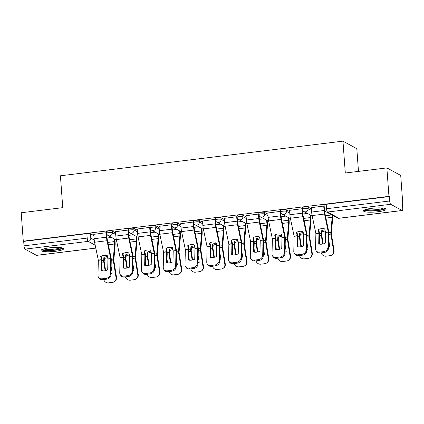 <?xml version="1.0" encoding="UTF-8"?>
<svg xmlns="http://www.w3.org/2000/svg" width="424" height="424" viewBox="0 0 424 424"><rect width="100%" height="100%" fill="white"/><g stroke="black" fill="none" stroke-linecap="round" stroke-linejoin="round"><path stroke-width="0.64" d="M115.609 232.924L112.222 231.085A2.91 0.514 175.8 0 0 108.623 230.985A2.91 0.514 175.8 0 0 106.525 231.637L106.641 233.211A2.91 0.514 -4.2 0 1 108.74 232.559A2.91 0.514 -4.2 0 1 112.334 232.654L115.725 234.499M137.365 230.258L133.973 228.414A2.91 0.514 175.8 0 0 130.38 228.319A2.91 0.514 175.8 0 0 128.281 228.971L128.398 230.545A2.91 0.514 -4.2 0 1 130.497 229.893A2.91 0.514 -4.2 0 1 134.09 229.988L137.482 231.833M159.122 227.593L155.73 225.748A2.91 0.514 175.8 0 0 152.137 225.653A2.91 0.514 175.8 0 0 150.038 226.305L150.154 227.874A2.91 0.514 -4.2 0 1 152.248 227.222A2.91 0.514 -4.2 0 1 155.847 227.322L159.239 229.161M180.878 224.921L177.486 223.082A2.91 0.514 175.8 0 0 173.888 222.982A2.91 0.514 175.8 0 0 171.794 223.633L171.911 225.208A2.91 0.514 -4.2 0 1 174.004 224.556A2.91 0.514 -4.2 0 1 177.603 224.651L180.995 226.496M202.635 222.256L199.243 220.411A2.91 0.514 175.8 0 0 195.644 220.316A2.91 0.514 175.8 0 0 193.551 220.968L193.667 222.542A2.91 0.514 -4.2 0 1 195.761 221.89A2.91 0.514 -4.2 0 1 199.359 221.985L202.752 223.83M224.391 219.59L220.999 217.745A2.91 0.514 175.8 0 0 217.401 217.65A2.91 0.514 175.8 0 0 215.307 218.302L215.418 219.871A2.91 0.514 -4.2 0 1 217.517 219.219A2.91 0.514 -4.2 0 1 221.116 219.319L224.508 221.158M246.148 216.918L242.756 215.079A2.91 0.514 175.8 0 0 239.157 214.979A2.91 0.514 175.8 0 0 237.064 215.631L237.175 217.205A2.91 0.514 -4.2 0 1 239.274 216.553A2.91 0.514 -4.2 0 1 242.867 216.648L246.259 218.493M267.899 214.252L264.512 212.408A2.91 0.514 175.8 0 0 260.914 212.313A2.91 0.514 175.8 0 0 258.815 212.965L258.932 214.539A2.91 0.514 -4.2 0 1 261.03 213.887A2.91 0.514 -4.2 0 1 264.624 213.982L268.016 215.827M289.656 211.587L286.264 209.742A2.91 0.514 175.8 0 0 282.67 209.647A2.91 0.514 175.8 0 0 280.571 210.299L280.688 211.868A2.91 0.514 -4.2 0 1 282.787 211.216A2.91 0.514 -4.2 0 1 286.38 211.311L289.772 213.155M311.412 208.915L308.02 207.076A2.91 0.514 175.8 0 0 304.427 206.976A2.91 0.514 175.8 0 0 302.328 207.627L302.445 209.202A2.91 0.514 -4.2 0 1 304.538 208.55A2.91 0.514 -4.2 0 1 308.137 208.645L311.529 210.489M377.943 211.756A11.353 2.009 175.8 0 0 386.121 209.212A11.353 2.009 175.8 0 0 371.647 208.332A11.353 2.009 175.8 0 0 363.474 210.876A11.353 2.009 175.8 0 0 377.943 211.756M55.512 251.294A11.353 2.009 175.8 0 0 63.685 248.75A11.353 2.009 175.8 0 0 49.216 247.87A11.353 2.009 175.8 0 0 41.038 250.414A11.353 2.009 175.8 0 0 55.512 251.294M402.418 203.918L402.8 203.87L402.397 203.647L402.721 208.078A2.91 0.763 83 0 1 402.27 210.527A2.91 0.763 83 0 1 402.122 210.495L390.7 204.288L327.524 212.037L338.951 218.243L402.122 210.495M358.481 171.391L356.812 148.67L342.963 141.144L345.306 173.008L386.863 167.909L388.951 196.344L23.288 241.182L21.2 212.747L62.757 207.654L60.42 175.79L342.963 141.144M386.863 167.909L400.712 175.435L402.8 203.87M95.803 248.109L36.602 255.365A2.91 0.763 -97 0 1 36.459 255.333L25.032 249.127A2.91 0.763 -97 0 1 24.02 245.83L23.691 241.399L86.867 233.656A2.91 0.514 -4.2 0 1 90.466 233.751L93.858 235.596M23.691 241.399L23.288 241.182M389.354 196.561L326.183 204.31A2.91 0.514 175.8 0 0 324.084 204.962L324.408 209.392A2.91 0.514 -4.2 0 1 326.507 208.741L389.683 200.992L389.354 196.561L388.951 196.344M389.683 200.992A2.91 0.763 83 0 0 390.7 204.288M324.18 206.287L323.761 206.059L311.322 207.659M302.429 208.958L302.005 208.725L289.566 210.325M280.672 211.624L280.248 211.396L267.809 212.996M258.916 214.29L258.492 214.062L246.053 215.662M237.159 216.961L236.735 216.728L224.296 218.328M215.403 219.627L214.979 219.399L202.54 220.999M193.646 222.293L193.222 222.065L180.788 223.665M171.89 224.964L171.466 224.731L159.032 226.331M150.138 227.63L149.714 227.402L137.275 229.002M128.382 230.296L127.958 230.068L115.519 231.668M106.625 232.967L106.201 232.734L93.762 234.334M325.272 211.253L324.625 211.332M307.437 213.436L302.869 213.998M285.681 216.108L281.112 216.664M263.929 218.773L259.356 219.335M242.173 221.439L237.604 222.001M220.416 224.111L215.848 224.667M198.66 226.776L194.091 227.338M176.903 229.442L172.335 230.004M155.147 232.114L150.578 232.67M133.39 234.779L128.822 235.341M111.639 237.445L107.065 238.007M325.505 232.453L324.789 228.907A9.026 8.295 -147.8 0 0 321.376 228.679A9.026 8.295 -147.8 0 0 318.233 229.713L318.949 233.258L318.71 243.959A9.026 7.616 147.8 0 0 325.266 243.159L325.505 232.453L328.293 232.114L327.953 247.266L328.494 248.125A4.367 3.684 147.8 0 1 324.228 252.497L323.687 251.633A4.367 3.684 -32.2 0 0 327.953 247.266M323.729 206.064L324.053 210.516A7.277 1.903 83 0 0 324.546 214.046L328.293 232.114M324.519 209.997L324.577 210.802A5.385 1.41 83 0 0 324.943 213.415L328.669 231.25A2.184 0.572 -97 0 1 328.812 232.31A2.184 0.572 -97 0 1 328.833 232.972L328.494 248.125M311.317 207.585L311.64 212.042A7.277 1.903 83 0 0 312.133 215.567L315.875 233.544L315.541 248.787A4.367 3.684 -32.2 0 0 316.034 250.6A4.367 3.684 -32.2 0 0 319.643 252.132L323.687 251.633M319.267 244.081L319.489 234.117A2.184 0.572 83 0 0 319.468 233.454A2.184 0.572 83 0 0 319.325 232.4L318.71 229.458M319.643 252.132L320.184 252.99L324.228 252.497M320.184 252.99A4.367 3.684 147.8 0 1 316.574 251.459L316.034 250.6M325.224 231.006A9.026 6.779 155.1 0 0 321.975 231.933L321.45 230.799A9.026 6.779 155.1 0 1 324.773 229.861A9.026 6.779 155.1 0 1 324.98 229.84M321.975 231.933L321.736 234.869L323.178 243.927M322.691 244.038L321.291 235.283A2.184 0.572 -97 0 1 321.212 234.589A2.184 0.572 -97 0 1 321.207 233.608L321.45 230.799M332.67 215.403A7.277 1.903 -97 0 1 332.66 218.455L331.356 233.693L334.048 250.579A4.367 4.176 55 0 1 332.374 254.665L331.918 254.983A4.367 4.176 -125 0 0 333.598 250.897L334.048 250.579M332.146 215.116A5.385 1.41 -97 0 1 332.135 217.321L330.831 232.426A2.184 0.572 83 0 0 330.831 233.407A2.184 0.572 83 0 0 330.916 234.101L333.598 250.897M328.521 246.916A9.026 8.628 -125 0 0 329.74 246.339L328.685 239.719M318.811 229.411L318.779 229.787M331.918 254.983A4.367 4.176 -125 0 1 330.095 255.683L326.051 256.181A4.367 4.176 -125 0 1 321.275 252.858M319.341 240.869L319.866 244.171M328.526 246.757A9.026 8.628 -125 0 0 329.729 246.27M303.748 235.124L303.033 231.573A9.026 8.295 -147.8 0 0 299.625 231.345A9.026 8.295 -147.8 0 0 296.477 232.379L297.192 235.924L296.954 246.63A9.026 7.616 147.8 0 0 303.51 245.825L303.748 235.124L306.536 234.779L306.197 249.932L306.743 250.796A4.367 3.684 147.8 0 1 302.471 255.163L301.93 254.305A4.367 3.684 -32.2 0 0 306.197 249.932M301.973 208.73L302.296 213.187A7.277 1.903 83 0 0 302.789 216.712L306.536 234.779M302.556 209.811L302.826 213.473A5.385 1.41 83 0 0 303.186 216.081L306.912 233.921A2.184 0.572 -97 0 1 307.056 234.976A2.184 0.572 -97 0 1 307.077 235.638L306.743 250.796M289.56 210.251L289.889 214.708A7.277 1.903 83 0 0 290.376 218.233L294.124 236.216L293.79 251.459A4.367 3.684 -32.2 0 0 294.277 253.271A4.367 3.684 -32.2 0 0 297.887 254.798L301.93 254.305M297.51 246.752L297.733 236.788A2.184 0.572 83 0 0 297.712 236.126A2.184 0.572 83 0 0 297.569 235.066L296.954 232.129M297.887 254.798L298.427 255.661L302.471 255.163M298.427 255.661A4.367 3.684 147.8 0 1 294.818 254.13L294.277 253.271M281.992 237.79L281.276 234.244A9.026 8.295 -147.8 0 0 277.868 234.016A9.026 8.295 -147.8 0 0 274.72 235.044L275.436 238.505L275.197 249.296A9.026 7.616 147.8 0 0 281.753 248.491L281.992 237.79L284.78 237.451L284.446 252.603L284.986 253.462A4.367 3.684 147.8 0 1 280.714 257.829L280.174 256.971A4.367 3.684 -32.2 0 0 284.446 252.603M280.216 211.396L280.545 215.853A7.277 1.903 83 0 0 281.033 219.378L284.78 237.451M280.799 212.477L281.07 216.139A5.385 1.41 83 0 0 281.43 218.747L285.156 236.587A2.184 0.572 -97 0 1 285.304 237.647A2.184 0.572 -97 0 1 285.32 238.309L284.986 253.462M267.804 212.922L268.132 217.374A7.277 1.903 83 0 0 268.625 220.904L272.367 238.882L272.033 254.124A4.367 3.684 -32.2 0 0 272.521 255.937A4.367 3.684 -32.2 0 0 276.13 257.469L280.174 256.971M275.754 249.418L275.976 239.454A2.184 0.572 83 0 0 275.96 238.792A2.184 0.572 83 0 0 275.812 237.732L275.197 234.795M276.13 257.469L276.671 258.327L280.714 257.829M276.671 258.327A4.367 3.684 147.8 0 1 273.061 256.796L272.521 255.937M384.494 208.311A9.826 1.738 -4.2 0 1 384.224 208.64A9.826 1.738 -4.2 0 1 373.957 210.691A9.826 1.738 -4.2 0 1 364.947 209.748M366.156 209.355A9.1 1.611 175.8 0 0 374.779 209.79A9.1 1.611 175.8 0 0 383.238 208.099M363.935 210.246A11.284 1.998 175.8 0 0 374.858 210.892A11.284 1.998 175.8 0 0 385.564 208.656M62.063 247.849A9.826 1.738 -4.2 0 1 61.793 248.178A9.826 1.738 -4.2 0 1 51.527 250.229A9.826 1.738 -4.2 0 1 42.517 249.286M43.725 248.893A9.1 1.611 175.8 0 0 52.343 249.328A9.1 1.611 175.8 0 0 60.807 247.637M41.504 249.778A11.284 1.998 175.8 0 0 52.428 250.43A11.284 1.998 175.8 0 0 63.134 248.194M303.467 233.672A9.026 6.779 155.1 0 0 300.219 234.599L299.694 233.465A9.026 6.779 155.1 0 1 303.017 232.532A9.026 6.779 155.1 0 1 303.224 232.506M300.219 234.599L299.98 237.541L301.422 246.598M300.934 246.704L299.535 237.949A2.184 0.572 -97 0 1 299.455 237.255A2.184 0.572 -97 0 1 299.45 236.274L299.694 233.465M310.702 215.212L310.898 217.857A7.277 1.903 -97 0 1 310.903 221.121L309.599 236.359L312.292 253.245A4.367 4.176 55 0 1 310.617 257.336L310.161 257.654A4.367 4.176 -125 0 0 311.841 253.563L312.292 253.245M310.177 214.926L310.373 217.576A5.385 1.41 -97 0 1 310.379 219.987L309.075 235.097A2.184 0.572 83 0 0 309.075 236.073A2.184 0.572 83 0 0 309.16 236.772L311.841 253.563M306.769 249.588A9.026 8.628 -125 0 0 307.983 249.01L306.928 242.39M297.054 232.082L297.023 232.453M310.161 257.654A4.367 4.176 -125 0 1 308.338 258.354L304.294 258.847A4.367 4.176 -125 0 1 299.519 255.524M297.584 243.535L298.109 246.837M306.769 249.423A9.026 8.628 -125 0 0 307.972 248.941M281.716 236.343A9.026 6.779 155.1 0 0 278.467 237.265L277.937 236.131A9.026 6.779 155.1 0 1 281.26 235.198A9.026 6.779 155.1 0 1 281.472 235.177M278.467 237.265L278.224 240.207L279.665 249.264M279.178 249.376L277.778 240.62A2.184 0.572 -97 0 1 277.699 239.92A2.184 0.572 -97 0 1 277.694 238.945L277.937 236.131M288.945 217.878L289.142 220.528A7.277 1.903 -97 0 1 289.147 223.787L287.848 239.03L290.541 255.916A4.367 4.176 55 0 1 288.861 260.002L288.405 260.32A4.367 4.176 -125 0 0 290.085 256.234L290.541 255.916M288.421 217.592L288.617 220.242A5.385 1.41 -97 0 1 288.622 222.658L287.318 237.763A2.184 0.572 83 0 0 287.318 238.744A2.184 0.572 83 0 0 287.403 239.438L290.085 256.234M285.013 252.254A9.026 8.628 -125 0 0 286.226 251.676L285.172 245.056M275.298 234.748L275.266 235.124M288.405 260.32A4.367 4.176 -125 0 1 286.582 261.02L282.538 261.513A4.367 4.176 -125 0 1 277.768 258.195M275.828 246.201L276.353 249.508M285.013 252.089A9.026 8.628 -125 0 0 286.216 251.607M260.235 240.456L259.52 236.91A9.026 8.295 -147.8 0 0 256.112 236.682A9.026 8.295 -147.8 0 0 252.964 237.716L253.679 241.171L253.441 251.962A9.026 7.616 147.8 0 0 259.997 251.162L260.235 240.456L263.023 240.117L262.689 255.269L263.23 256.128A4.367 3.684 147.8 0 1 258.958 260.5L258.417 259.636A4.367 3.684 -32.2 0 0 262.689 255.269M258.46 214.067L258.788 218.524A7.277 1.903 83 0 0 259.281 222.049L263.023 240.117M259.043 215.143L259.313 218.805A5.385 1.41 83 0 0 259.673 221.418L263.399 239.258A2.184 0.572 -97 0 1 263.548 240.313A2.184 0.572 -97 0 1 263.564 240.975L263.23 256.128M246.047 215.588L246.376 220.045A7.277 1.903 83 0 0 246.869 223.57L250.611 241.548L250.277 256.79A4.367 3.684 -32.2 0 0 250.764 258.603A4.367 3.684 -32.2 0 0 254.374 260.135L258.417 259.636M254.003 252.084L254.22 242.12A2.184 0.572 83 0 0 254.204 241.457A2.184 0.572 83 0 0 254.056 240.403L253.441 237.461M254.374 260.135L254.914 260.993L258.958 260.5M254.914 260.993A4.367 3.684 147.8 0 1 251.305 259.462L250.764 258.603M238.479 243.127L237.763 239.576A9.026 8.295 -147.8 0 0 234.355 239.348A9.026 8.295 -147.8 0 0 231.207 240.382L231.923 243.842L231.69 254.633A9.026 7.616 147.8 0 0 238.24 253.828L238.479 243.127L241.267 242.782L240.933 257.935L241.473 258.799A4.367 3.684 147.8 0 1 237.202 263.166L236.661 262.308A4.367 3.684 -32.2 0 0 240.933 257.935M236.703 216.733L237.032 221.19A7.277 1.903 83 0 0 237.525 224.715L241.267 242.782M237.286 217.814L237.557 221.476A5.385 1.41 83 0 0 237.922 224.084L241.643 241.924A2.184 0.572 -97 0 1 241.791 242.978A2.184 0.572 -97 0 1 241.807 243.641L241.473 258.799M224.291 218.254L224.619 222.711A7.277 1.903 83 0 0 225.112 226.236L228.854 244.219L228.52 259.462A4.367 3.684 -32.2 0 0 229.008 261.274A4.367 3.684 -32.2 0 0 232.617 262.8L236.661 262.308M232.246 254.755L232.463 244.791A2.184 0.572 83 0 0 232.447 244.129A2.184 0.572 83 0 0 232.299 243.069L231.684 240.132M232.617 262.8L233.158 263.664L237.202 263.166M233.158 263.664A4.367 3.684 147.8 0 1 229.548 262.133L229.008 261.274M216.722 245.793L216.007 242.247A9.026 8.295 -147.8 0 0 212.599 242.019A9.026 8.295 -147.8 0 0 209.456 243.047L210.166 246.508L209.933 257.299A9.026 7.616 147.8 0 0 216.484 256.493L216.722 245.793L219.51 245.454L219.176 260.606L219.717 261.465A4.367 3.684 147.8 0 1 215.45 265.832L214.904 264.974A4.367 3.684 -32.2 0 0 219.176 260.606M214.947 219.399L215.275 223.856A7.277 1.903 83 0 0 215.768 227.386L219.51 245.454M215.53 220.48L215.8 224.142A5.385 1.41 83 0 0 216.166 226.75L219.886 244.59A2.184 0.572 -97 0 1 220.035 245.65A2.184 0.572 -97 0 1 220.056 246.312L219.717 261.465M202.534 220.925L202.863 225.377A7.277 1.903 83 0 0 203.356 228.907L207.097 246.885L206.764 262.127A4.367 3.684 -32.2 0 0 207.251 263.94A4.367 3.684 -32.2 0 0 210.861 265.472L214.904 264.974M210.489 257.421L210.712 247.457A2.184 0.572 83 0 0 210.691 246.794A2.184 0.572 83 0 0 210.543 245.734L209.933 242.798M210.861 265.472L211.401 266.33L215.45 265.832M211.401 266.33A4.367 3.684 147.8 0 1 207.792 264.799L207.251 263.94M259.96 239.009A9.026 6.779 155.1 0 0 256.711 239.936L256.181 238.802A9.026 6.779 155.1 0 1 259.504 237.864A9.026 6.779 155.1 0 1 259.716 237.843M256.711 239.936L256.467 242.873L257.909 251.93M257.421 252.042L256.022 243.286A2.184 0.572 -97 0 1 255.942 242.592A2.184 0.572 -97 0 1 255.942 241.611L256.181 238.802M267.194 220.549L267.385 223.194A7.277 1.903 -97 0 1 267.396 226.458L266.092 241.696L268.784 258.582A4.367 4.176 55 0 1 267.104 262.668L266.654 262.991A4.367 4.176 -125 0 0 268.328 258.9L268.784 258.582M266.67 220.263L266.86 222.907A5.385 1.41 -97 0 1 266.866 225.324L265.562 240.429A2.184 0.572 83 0 0 265.567 241.41A2.184 0.572 83 0 0 265.647 242.109L268.328 258.9M263.256 254.919A9.026 8.628 -125 0 0 264.47 254.342L263.415 247.727M253.541 237.413L253.51 237.79M266.654 262.991A4.367 4.176 -125 0 1 264.825 263.686L260.781 264.184A4.367 4.176 -125 0 1 256.011 260.861M254.071 248.872L254.601 252.174M263.262 254.76A9.026 8.628 -125 0 0 264.459 254.273M238.203 241.675A9.026 6.779 155.1 0 0 234.954 242.602L234.43 241.468A9.026 6.779 155.1 0 1 237.753 240.535A9.026 6.779 155.1 0 1 237.959 240.509M234.954 242.602L234.711 245.544L236.152 254.601M235.665 254.707L234.265 245.952A2.184 0.572 -97 0 1 234.186 245.258A2.184 0.572 -97 0 1 234.186 244.277L234.43 241.468M245.438 223.215L245.629 225.859A7.277 1.903 -97 0 1 245.639 229.124L244.335 244.362L247.028 261.248A4.367 4.176 55 0 1 245.348 265.339L244.897 265.657A4.367 4.176 -125 0 0 246.572 261.566L247.028 261.248M244.913 222.929L245.104 225.579A5.385 1.41 -97 0 1 245.109 227.99L243.805 243.1A2.184 0.572 83 0 0 243.811 244.076A2.184 0.572 83 0 0 243.89 244.775L246.572 261.566M241.5 257.591A9.026 8.628 -125 0 0 242.719 257.013L241.659 250.393M231.785 240.085L231.753 240.456M244.897 265.657A4.367 4.176 -125 0 1 243.074 266.357L239.025 266.85A4.367 4.176 -125 0 1 234.255 263.527M232.315 251.538L232.845 254.84M241.505 257.426A9.026 8.628 -125 0 0 242.708 256.944M216.447 244.346A9.026 6.779 155.1 0 0 213.198 245.268L212.673 244.134A9.026 6.779 155.1 0 1 215.996 243.201A9.026 6.779 155.1 0 1 216.203 243.18M213.198 245.268L212.954 248.21L214.396 257.267M213.908 257.379L212.514 248.623A2.184 0.572 -97 0 1 212.429 247.923A2.184 0.572 -97 0 1 212.429 246.948L212.673 244.134M223.681 225.881L223.877 228.531A7.277 1.903 -97 0 1 223.883 231.79L222.579 247.033L225.271 263.919A4.367 4.176 55 0 1 223.596 268.005L223.141 268.323A4.367 4.176 -125 0 0 224.815 264.237L225.271 263.919M223.157 225.6L223.353 228.244A5.385 1.41 -97 0 1 223.353 230.661L222.054 245.766A2.184 0.572 83 0 0 222.054 246.747A2.184 0.572 83 0 0 222.134 247.441L224.815 264.237M219.743 260.257A9.026 8.628 -125 0 0 220.962 259.679L219.902 253.059M210.034 242.751L209.997 243.127M223.141 268.323A4.367 4.176 -125 0 1 221.317 269.023L217.274 269.516A4.367 4.176 -125 0 1 212.498 266.198M210.558 254.204L211.088 257.511M219.749 260.098A9.026 8.628 -125 0 0 220.952 259.61M194.966 248.464L194.25 244.913A9.026 8.295 -147.8 0 0 190.842 244.685A9.026 8.295 -147.8 0 0 187.7 245.719L188.415 249.264L188.177 259.965A9.026 7.616 147.8 0 0 194.733 259.165L194.966 248.464L197.759 248.119L197.42 263.272L197.96 264.131A4.367 3.684 147.8 0 1 193.694 268.503L193.153 267.639A4.367 3.684 -32.2 0 0 197.42 263.272M193.19 222.07L193.519 226.527A7.277 1.903 83 0 0 194.012 230.052L197.759 248.119M193.773 223.146L194.044 226.808A5.385 1.41 83 0 0 194.409 229.421L198.13 247.261A2.184 0.572 -97 0 1 198.278 248.316A2.184 0.572 -97 0 1 198.299 248.978L197.96 264.131M180.783 223.591L181.106 228.048A7.277 1.903 83 0 0 181.599 231.573L185.341 249.551L185.007 264.793A4.367 3.684 -32.2 0 0 185.495 266.606A4.367 3.684 -32.2 0 0 189.109 268.138L193.153 267.639M188.733 260.087L188.956 250.123A2.184 0.572 83 0 0 188.934 249.46A2.184 0.572 83 0 0 188.786 248.406L188.177 245.464M189.109 268.138L189.65 268.996L193.694 268.503M189.65 268.996A4.367 3.684 147.8 0 1 186.035 267.47L185.495 266.606M194.69 247.012A9.026 6.779 155.1 0 0 191.441 247.939L190.917 246.805A9.026 6.779 155.1 0 1 194.24 245.867A9.026 6.779 155.1 0 1 194.446 245.846M191.441 247.939L191.198 250.881L192.644 259.933M192.157 260.045L190.758 251.289A2.184 0.572 -97 0 1 190.673 250.595A2.184 0.572 -97 0 1 190.673 249.614L190.917 246.805M201.925 228.552L202.121 231.197A7.277 1.903 -97 0 1 202.126 234.461L200.822 249.699L203.515 266.585A4.367 4.176 55 0 1 201.84 270.671L201.384 270.994A4.367 4.176 -125 0 0 203.059 266.903L203.515 266.585M201.4 228.266L201.596 230.91A5.385 1.41 -97 0 1 201.601 233.327L200.298 248.432A2.184 0.572 83 0 0 200.298 249.413A2.184 0.572 83 0 0 200.377 250.112L203.059 266.903M197.987 262.922A9.026 8.628 -125 0 0 199.206 262.345L198.146 255.73M188.277 245.417L188.245 245.793M201.384 270.994A4.367 4.176 -125 0 1 199.561 271.689L195.517 272.187A4.367 4.176 -125 0 1 190.742 268.864M188.802 256.875L189.332 260.177M197.992 262.763A9.026 8.628 -125 0 0 199.195 262.276M173.209 251.13L172.499 247.579A9.026 8.295 -147.8 0 0 169.086 247.351A9.026 8.295 -147.8 0 0 165.943 248.385L166.659 251.936L166.42 262.636A9.026 7.616 147.8 0 0 172.976 261.831L173.209 251.13L176.002 250.785L175.663 265.938L176.204 266.802A4.367 3.684 147.8 0 1 171.937 271.169L171.397 270.311A4.367 3.684 -32.2 0 0 175.663 265.938M171.439 224.736L171.762 229.193A7.277 1.903 83 0 0 172.255 232.718L176.002 250.785M172.022 225.817L172.287 229.479A5.385 1.41 83 0 0 172.653 232.087L176.373 249.927A2.184 0.572 -97 0 1 176.522 250.982A2.184 0.572 -97 0 1 176.543 251.649L176.204 266.802M159.027 226.257L159.35 230.714A7.277 1.903 83 0 0 159.843 234.239L163.584 252.222L163.251 267.464A4.367 3.684 -32.2 0 0 163.744 269.277A4.367 3.684 -32.2 0 0 167.353 270.803L171.397 270.311M166.977 262.758L167.199 252.794A2.184 0.572 83 0 0 167.178 252.132A2.184 0.572 83 0 0 167.029 251.072L166.42 248.135M167.353 270.803L167.893 271.667L171.937 271.169M167.893 271.667A4.367 3.684 147.8 0 1 164.284 270.136L163.744 269.277M172.934 249.678A9.026 6.779 155.1 0 0 169.685 250.605L169.16 249.471A9.026 6.779 155.1 0 1 172.483 248.538A9.026 6.779 155.1 0 1 172.69 248.512M169.685 250.605L169.446 253.547L170.888 262.604M170.4 262.71L169.001 253.96A2.184 0.572 -97 0 1 168.922 253.261A2.184 0.572 -97 0 1 168.916 252.28L169.16 249.471M180.168 231.218L180.364 233.863A7.277 1.903 -97 0 1 180.37 237.127L179.066 252.365L181.758 269.251A4.367 4.176 55 0 1 180.083 273.342L179.628 273.66A4.367 4.176 -125 0 0 181.308 269.569L181.758 269.251M179.643 230.932L179.84 233.582A5.385 1.41 -97 0 1 179.845 235.993L178.541 251.103A2.184 0.572 83 0 0 178.541 252.079A2.184 0.572 83 0 0 178.621 252.778L181.308 269.569M176.23 265.594A9.026 8.628 -125 0 0 177.449 265.016L176.395 258.396M166.521 248.088L166.489 248.459M179.628 273.66A4.367 4.176 -125 0 1 177.804 274.36L173.761 274.853A4.367 4.176 -125 0 1 168.985 271.53M167.051 259.541L167.575 262.843M176.236 265.429A9.026 8.628 -125 0 0 177.439 264.947M151.458 253.796L150.743 250.25A9.026 8.295 -147.8 0 0 147.335 250.022A9.026 8.295 -147.8 0 0 144.187 251.05L144.902 254.601L144.663 265.302A9.026 7.616 147.8 0 0 151.22 264.497L151.458 253.796L154.246 253.457L153.907 268.609L154.453 269.468A4.367 3.684 147.8 0 1 150.181 273.835L149.64 272.976A4.367 3.684 -32.2 0 0 153.907 268.609M149.683 227.402L150.006 231.859A7.277 1.903 83 0 0 150.499 235.389L154.246 253.457M150.266 228.483L150.531 232.145A5.385 1.41 83 0 0 150.896 234.753L154.622 252.593A2.184 0.572 -97 0 1 154.765 253.653A2.184 0.572 -97 0 1 154.787 254.315L154.453 269.468M137.27 228.928L137.599 233.38A7.277 1.903 83 0 0 138.086 236.91L141.833 254.888L141.499 270.13A4.367 3.684 -32.2 0 0 141.987 271.943A4.367 3.684 -32.2 0 0 145.596 273.475L149.64 272.976M145.22 265.424L145.443 255.46A2.184 0.572 83 0 0 145.421 254.798A2.184 0.572 83 0 0 145.278 253.738L144.663 250.801M145.596 273.475L146.137 274.333L150.181 273.835M146.137 274.333A4.367 3.684 147.8 0 1 142.528 272.802L141.987 271.943M151.177 252.349A9.026 6.779 155.1 0 0 147.928 253.271L147.404 252.137A9.026 6.779 155.1 0 1 150.727 251.204A9.026 6.779 155.1 0 1 150.933 251.183M147.928 253.271L147.69 256.213L149.131 265.27M148.644 265.382L147.245 256.626A2.184 0.572 -97 0 1 147.165 255.926A2.184 0.572 -97 0 1 147.16 254.951L147.404 252.137M158.412 233.884L158.608 236.534A7.277 1.903 -97 0 1 158.613 239.793L157.309 255.036L160.002 271.922A4.367 4.176 55 0 1 158.327 276.008L157.871 276.326A4.367 4.176 -125 0 0 159.551 272.24L160.002 271.922M157.887 233.603L158.083 236.248A5.385 1.41 -97 0 1 158.088 238.664L156.785 253.769A2.184 0.572 83 0 0 156.785 254.75A2.184 0.572 83 0 0 156.869 255.444L159.551 272.24M154.479 268.26A9.026 8.628 -125 0 0 155.693 267.682L154.638 261.062M144.764 250.754L144.732 251.13M157.871 276.326A4.367 4.176 -125 0 1 156.048 277.026L152.004 277.524A4.367 4.176 -125 0 1 147.229 274.201M145.294 262.207L145.819 265.514M154.479 268.101A9.026 8.628 -125 0 0 155.682 267.613M129.702 256.467L128.986 252.916A9.026 8.295 -147.8 0 0 125.578 252.688A9.026 8.295 -147.8 0 0 122.43 253.722L123.145 257.183L122.907 267.968A9.026 7.616 147.8 0 0 129.463 267.168L129.702 256.467L132.489 256.123L132.156 271.275L132.696 272.134A4.367 3.684 147.8 0 1 128.424 276.506L127.884 275.648A4.367 3.684 -32.2 0 0 132.156 271.275M127.926 230.073L128.255 234.53A7.277 1.903 83 0 0 128.742 238.055L132.489 256.123M128.509 231.149L128.779 234.811A5.385 1.41 83 0 0 129.14 237.424L132.866 255.264A2.184 0.572 -97 0 1 133.014 256.319A2.184 0.572 -97 0 1 133.03 256.981L132.696 272.134M115.513 231.594L115.842 236.051A7.277 1.903 83 0 0 116.33 239.576L120.077 257.559L119.743 272.796A4.367 3.684 -32.2 0 0 120.231 274.609A4.367 3.684 -32.2 0 0 123.84 276.141L127.884 275.648M123.463 268.095L123.686 258.126A2.184 0.572 83 0 0 123.67 257.463A2.184 0.572 83 0 0 123.522 256.409L122.907 253.467M123.84 276.141L124.38 276.999L128.424 276.506M124.38 276.999A4.367 3.684 147.8 0 1 120.771 275.473L120.231 274.609M129.426 255.015A9.026 6.779 155.1 0 0 126.177 255.942L125.647 254.808A9.026 6.779 155.1 0 1 128.97 253.87A9.026 6.779 155.1 0 1 129.182 253.849M126.177 255.942L125.933 258.884L127.375 267.936M126.887 268.048L125.488 259.292A2.184 0.572 -97 0 1 125.409 258.598A2.184 0.572 -97 0 1 125.403 257.617L125.647 254.808M136.655 236.555L136.851 239.2A7.277 1.903 -97 0 1 136.857 242.464L135.553 257.702L138.251 274.588A4.367 4.176 55 0 1 136.57 278.674L136.115 278.997A4.367 4.176 -125 0 0 137.795 274.906L138.251 274.588M136.131 236.269L136.327 238.913A5.385 1.41 -97 0 1 136.332 241.33L135.028 256.435A2.184 0.572 83 0 0 135.028 257.416A2.184 0.572 83 0 0 135.113 258.115L137.795 274.906M132.723 270.925A9.026 8.628 -125 0 0 133.936 270.348L132.882 263.733M123.008 253.419L122.976 253.796M136.115 278.997A4.367 4.176 -125 0 1 134.291 279.692L130.248 280.19A4.367 4.176 -125 0 1 125.472 276.867M123.538 264.878L124.062 268.18M132.723 270.766A9.026 8.628 -125 0 0 133.926 270.279M107.945 259.133L107.23 255.582A9.026 8.295 -147.8 0 0 103.822 255.354A9.026 8.295 -147.8 0 0 100.674 256.387L101.389 259.848L101.151 270.639A9.026 7.616 147.8 0 0 107.707 269.834L107.945 259.133L110.733 258.788L110.399 273.941L110.94 274.805A4.367 3.684 147.8 0 1 106.668 279.172L106.127 278.314A4.367 3.684 -32.2 0 0 110.399 273.941M106.17 232.739L106.498 237.196A7.277 1.903 83 0 0 106.986 240.721L110.733 258.788M106.753 233.82L107.023 237.482A5.385 1.41 83 0 0 107.383 240.09L111.109 257.93A2.184 0.572 -97 0 1 111.258 258.985A2.184 0.572 -97 0 1 111.273 259.652L110.94 274.805M93.757 234.26L94.086 238.717A7.277 1.903 83 0 0 94.579 242.242L98.32 260.225L97.986 275.468A4.367 3.684 -32.2 0 0 98.474 277.28A4.367 3.684 -32.2 0 0 102.083 278.806L106.127 278.314M101.712 270.761L101.93 260.797A2.184 0.572 83 0 0 101.914 260.135A2.184 0.572 83 0 0 101.765 259.075L101.151 256.138M102.083 278.806L102.624 279.67L106.668 279.172M102.624 279.67A4.367 3.684 147.8 0 1 99.015 278.139L98.474 277.28M107.67 257.681A9.026 6.779 155.1 0 0 104.421 258.608L103.891 257.474A9.026 6.779 155.1 0 1 107.214 256.541A9.026 6.779 155.1 0 1 107.426 256.515M104.421 258.608L104.177 261.55L105.618 270.607M105.131 270.713L103.732 261.963A2.184 0.572 -97 0 1 103.652 261.264A2.184 0.572 -97 0 1 103.652 260.283L103.891 257.474M114.904 239.221L115.095 241.871A7.277 1.903 -97 0 1 115.105 245.13L113.802 260.368L116.494 277.254A4.367 4.176 55 0 1 114.814 281.345L114.363 281.663A4.367 4.176 -125 0 0 116.038 277.572L116.494 277.254M114.379 238.935L114.57 241.585A5.385 1.41 -97 0 1 114.575 243.996L113.272 259.106A2.184 0.572 83 0 0 113.277 260.082A2.184 0.572 83 0 0 113.356 260.781L116.038 277.572M110.966 273.597A9.026 8.628 -125 0 0 112.18 273.019L111.125 266.399M101.251 256.091L101.219 256.467M114.363 281.663A4.367 4.176 -125 0 1 112.535 282.363L108.491 282.856A4.367 4.176 -125 0 1 103.721 279.533M101.781 267.544L102.311 270.846M110.971 273.432A9.026 8.628 -125 0 0 112.169 272.95M112.222 231.085L112.334 232.654A2.91 2.761 118.5 0 1 109.758 235.855A2.91 2.761 -61.5 0 1 108.157 235.553L116.43 240.053M133.973 228.414L134.09 229.988A2.91 2.761 118.5 0 1 131.509 233.189A2.91 2.761 -61.5 0 1 129.914 232.887L138.187 237.387M155.73 225.748L155.847 227.322A2.91 2.761 118.5 0 1 153.265 230.518A2.91 2.761 -61.5 0 1 151.665 230.221L159.943 234.716M177.486 223.082L177.603 224.651A2.91 2.761 118.5 0 1 175.022 227.852A2.91 2.761 -61.5 0 1 173.421 227.55L181.7 232.05M199.243 220.411L199.359 221.985A2.91 2.761 118.5 0 1 196.778 225.186A2.91 2.761 -61.5 0 1 195.178 224.884L203.456 229.384M220.999 217.745L221.116 219.319A2.91 2.761 118.5 0 1 218.535 222.515A2.91 2.761 -61.5 0 1 216.934 222.218L225.213 226.713M242.756 215.079L242.867 216.648A2.91 2.761 118.5 0 1 240.291 219.849A2.91 2.761 -61.5 0 1 238.691 219.547L246.964 224.047M264.512 212.408L264.624 213.982A2.91 2.761 118.5 0 1 262.048 217.183A2.91 2.761 -61.5 0 1 260.447 216.881L268.721 221.376M286.264 209.742L286.38 211.311A2.91 2.761 118.5 0 1 283.804 214.512A2.91 2.761 -61.5 0 1 282.204 214.215L290.477 218.71M308.02 207.076L308.137 208.645A2.91 2.761 118.5 0 1 305.556 211.846A2.91 2.761 -61.5 0 1 303.96 211.544L312.234 216.044M90.466 233.751L90.789 238.182L94.213 240.042M95.188 245.173L88.208 241.378L25.032 249.127M36.459 255.333L95.792 248.061M326.183 204.31L326.507 208.741A2.91 0.763 -97 0 0 327.524 212.037A2.91 2.761 118.5 0 1 325.924 211.735L337.35 217.947A2.91 2.91 0 0 0 339.094 218.275L402.27 210.527M86.867 233.656L87.19 238.087A2.91 0.514 -4.2 0 1 90.789 238.182A2.91 2.761 -61.5 0 1 88.208 241.378A2.91 0.763 -97 0 1 87.19 238.087L24.02 245.83M339.094 218.275A2.91 0.763 83 0 1 338.951 218.243A2.91 2.761 118.5 0 1 337.35 217.947M325.478 232.225L328.271 231.886M315.859 233.407L318.928 233.03M312.133 215.567L324.546 214.046M315.88 233.635L318.949 233.258M311.64 212.042L324.053 210.516M321.291 235.283L319.458 235.511M330.916 234.101L328.801 234.361M330.831 232.426L328.833 232.675M332.135 217.321L325.918 218.084M321.207 233.608L319.489 233.82M331.828 214.942L325.425 215.726M303.722 234.896L306.515 234.552M294.102 236.073L297.171 235.696M290.376 218.233L302.789 216.712M294.124 236.301L297.192 235.924M289.889 214.708L302.296 213.187M281.971 237.562L284.758 237.217M272.346 238.744L275.414 238.368M268.625 220.904L281.033 219.378M272.367 238.972L275.436 238.595M268.132 217.374L280.545 215.853M299.535 237.949L297.701 238.177M309.16 236.772L307.045 237.032M309.075 235.097L307.077 235.341M310.379 219.987L304.162 220.75M299.45 236.274L297.733 236.486M310.373 217.576L303.669 218.397M277.778 240.62L275.945 240.843M287.403 239.438L285.288 239.698M287.318 237.763L285.32 238.007M288.622 222.658L282.405 223.416M277.694 238.945L275.976 239.152M288.617 220.242L281.912 221.063M260.214 240.228L263.002 239.889M250.589 241.41L253.658 241.033M246.869 223.57L259.281 222.049M250.611 241.638L253.679 241.261M246.376 220.045L258.788 218.524M238.458 242.899L241.245 242.554M228.833 244.076L231.902 243.699M225.112 226.236L237.525 224.715M228.854 244.304L231.923 243.927M224.619 222.711L237.032 221.19M216.701 245.565L219.489 245.22M207.076 246.747L210.145 246.371M203.356 228.907L215.768 227.386M207.103 246.975L210.166 246.598M202.863 225.377L215.275 223.856M256.022 243.286L254.188 243.514M265.647 242.109L263.532 242.364M265.562 240.429L263.564 240.678M266.866 225.324L260.649 226.087M255.942 241.611L254.22 241.823M266.86 222.907L260.161 223.729M234.265 245.952L232.437 246.18M243.89 244.775L241.781 245.035M243.805 243.1L241.807 243.344M245.109 227.99L238.892 228.753M234.186 244.277L232.463 244.489M245.104 225.579L238.405 226.4M212.514 248.623L210.68 248.846M222.134 247.441L220.024 247.701M222.054 245.766L220.051 246.01M223.353 230.661L217.141 231.419M212.429 246.948L210.707 247.155M223.353 228.244L216.648 229.066M194.945 248.231L197.732 247.892M185.325 249.413L188.388 249.036M181.599 231.573L194.012 230.052M185.346 249.641L188.415 249.264M181.106 228.048L193.519 226.527M190.758 251.289L188.924 251.517M200.377 250.112L198.268 250.367M200.298 248.432L198.299 248.681M201.601 233.327L195.385 234.09M190.673 249.614L188.956 249.826M201.596 230.91L194.892 231.732M173.188 250.902L175.981 250.558M163.569 252.079L166.637 251.702M159.843 234.239L172.255 232.718M163.59 252.307L166.659 251.936M159.35 230.714L171.762 229.193M169.001 253.96L167.167 254.183M178.621 252.778L176.511 253.038M178.541 251.103L176.543 251.347M179.845 235.993L173.628 236.756M168.916 252.28L167.199 252.492M179.84 233.582L173.135 234.403M151.432 253.568L154.225 253.223M141.812 254.75L144.881 254.374M138.086 236.91L150.499 235.389M141.833 254.978L144.902 254.601M137.599 233.38L150.006 231.859M147.245 256.626L145.411 256.849M156.869 255.444L154.755 255.704M156.785 253.769L154.787 254.013M158.088 238.664L151.872 239.422M147.16 254.951L145.443 255.163M158.083 236.248L151.379 237.069M129.68 256.234L132.468 255.895M120.056 257.416L123.124 257.039M116.33 239.576L128.742 238.055M120.077 257.644L123.145 257.267M115.842 236.051L128.255 234.53M125.488 259.292L123.654 259.52M135.113 258.115L132.998 258.37M135.028 256.435L133.03 256.684M136.332 241.33L130.115 242.093M125.403 257.617L123.686 257.829M136.327 238.913L129.622 239.735M107.924 258.905L110.712 258.561M98.299 260.082L101.368 259.705M94.579 242.242L106.986 240.721M98.32 260.315L101.389 259.939M94.086 238.717L106.498 237.196M103.732 261.963L101.898 262.186M113.356 260.781L111.242 261.041M113.272 259.106L111.273 259.35M114.575 243.996L108.359 244.759M103.652 260.283L101.93 260.495M114.57 241.585L107.871 242.406M302.445 209.202A2.91 2.91 0 0 0 303.96 211.544M280.688 211.868A2.91 2.91 0 0 0 282.204 214.215M258.932 214.539A2.91 2.91 0 0 0 260.447 216.881M237.175 217.205A2.91 2.91 0 0 0 238.691 219.547M215.418 219.871A2.91 2.91 0 0 0 216.934 222.218M193.667 222.542A2.91 2.91 0 0 0 195.178 224.884M171.911 225.208A2.91 2.91 0 0 0 173.421 227.55M150.154 227.874A2.91 2.91 0 0 0 151.665 230.221M128.398 230.545A2.91 2.91 0 0 0 129.914 232.887M106.641 233.211A2.91 2.91 0 0 0 108.157 235.553M324.408 209.392A2.91 2.91 0 0 0 325.924 211.735"/></g></svg>
